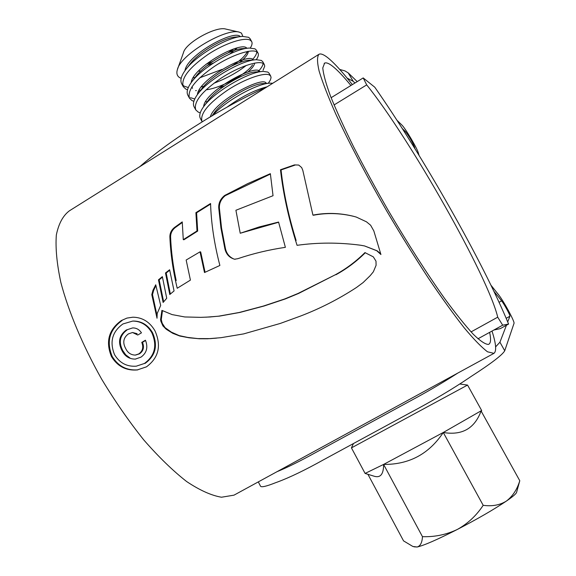 <?xml version="1.0" encoding="UTF-8"?>
<svg xmlns="http://www.w3.org/2000/svg" width="576" height="576" viewBox="0 0 576 576"><rect width="100%" height="100%" fill="white"/><g stroke="black" fill="none" stroke-linecap="round" stroke-linejoin="round"><path stroke-width="0.86" d="M331.121 97.711L363.197 77.926L366.703 84.888L334.066 104.954M366.703 84.888C409.91 138.578 487.994 276.192 497.722 317.174L471.053 331.906M477.943 338.803L502.682 325.188L497.722 317.174M363.197 77.926L374.753 87.185C422.474 155.47 483.588 263.074 508.586 324.065L502.682 325.188M493.97 329.983L500.242 328.658L508.586 324.065M353.455 443.549L351.425 447.89L467.561 385.07L481.651 410.501L443.275 432.49C462.074 435.65 474.682 428.479 481.09 410.983L519.782 480.737C517.133 489.478 512.676 496.253 506.419 501.055C493.798 509.551 477.396 519.034 457.214 529.51C437.407 539.59 424.051 545.429 417.154 547.013L413.993 546.818M181.166 78.329L179.662 77.645C177.041 75.982 176.278 73.325 177.372 69.66C180.497 54.382 226.231 27.785 239.213 32.119L241.466 33.098L242.863 36.396M233.071 49.169L228.046 52.934M212.53 61.553L206.208 64.116M198.36 71.165L200.851 70.942M193.082 77.897L195.725 77.292M250.142 38.808L248.674 37.318L242.546 36.41C227.988 36.778 195.17 55.685 184.975 70.675C181.058 76.241 179.978 80.626 181.735 83.837L183.29 86.724L185.818 89.086L187.495 89.806M199.843 77.774L222.098 69.365M250.279 48.01C252.079 45.209 252.526 43.027 251.618 41.479L250.258 40.198C244.843 36.936 225.295 42.984 208.058 54.418C188.978 67.723 180.727 78.494 183.29 86.724M182.614 84.982L184.277 86.22L188.294 87.53M201.298 86.875L203.76 86.342M213.948 83.232C226.397 78.516 237.168 72.583 246.247 65.441M252.101 60.034C255.139 56.765 256.709 54.043 256.81 51.854M256.478 50.285L255.038 48.859L249.466 48.046C235.087 48.269 201.01 67.903 190.951 82.951C187.294 88.236 186.293 92.376 187.949 95.386L189.31 97.913M195.638 90.634L196.322 90.59M199.584 90.245L201.355 89.964M256.572 59.263L256.241 59.724L256.572 59.263C258.365 56.549 258.826 54.454 257.954 52.978L256.63 51.754C251.309 48.672 231.811 54.878 214.524 66.305C195.394 79.589 187.056 90.245 189.511 98.28L192.002 100.57L193.853 101.311M190.454 97.69L194.76 98.971M257.242 72.432C260.95 68.803 262.908 65.794 263.124 63.403M262.829 61.812L261.425 60.444L256.378 59.71C242.222 59.803 206.87 80.165 196.97 95.249C193.543 100.246 192.614 104.155 194.184 106.97L195.559 109.519M263.074 70.286L264.715 66.168L264.319 64.512L263.023 63.346C257.789 60.444 238.342 66.802 221.011 78.228C201.83 91.49 193.406 102.038 195.746 109.872L198.202 112.082L200.246 112.853M269.201 73.368L267.826 72.072L263.282 71.417C249.386 71.374 212.753 92.47 203.018 107.554C199.822 112.284 198.965 115.963 200.441 118.591L201.823 121.162M268.855 82.411L270.389 79.985L271.066 77.602L270.698 76.09L269.431 74.981C264.298 72.252 244.894 78.768 227.527 90.187C208.282 103.435 199.778 113.875 202.01 121.507L202.248 121.867M272.75 83.275L270.18 83.153C257.875 83.189 225.389 100.685 212.45 115.668M266.774 86.89C254.772 89.935 241.38 96.782 226.606 107.446M177.372 69.66L183.492 52.582C185.566 42.833 216.043 25.884 225.806 29.074L239.213 32.119M206.122 64.181L212.09 61.848M229.298 52.394L233.777 48.931M240.365 36.662C234.684 28.886 186.97 54.929 184.982 70.661M222.574 71.05C234.36 65.095 242.201 59.335 246.089 53.762L247.277 51.502M246.888 48.348C242.136 40.154 192.715 67.054 191.182 82.634M199.066 90.209L201.067 90.274M206.078 89.849C222.552 87.602 247.486 73.339 252.54 64.85M253.404 60.077C249.66 51.43 198.468 79.229 197.402 94.637M259.884 71.82L259.884 71.82C257.126 62.784 204.206 91.483 203.659 106.661M266.263 83.405C263.887 75.082 213.955 101.477 210.312 116.95M207.137 65.491L213.35 63.036M229.781 53.993L237.154 47.945M241.632 36.497L235.915 37.015C224.345 37.282 197.726 52.661 189.101 65.29L188.014 66.917M239.27 62.77C245.174 58.082 248.191 54.266 248.328 51.307M248.674 48.11L242.69 48.607C231.286 48.766 203.645 64.735 195.127 77.429L192.362 81.094M191.938 86.774L192.521 88.33M198.418 91.483L199.67 91.627M218.491 88.25L224.41 85.961M247.91 72.036C252.122 68.4 254.362 65.419 254.635 63.086M256.378 59.71L249.466 60.235C238.248 60.286 209.592 76.853 201.182 89.582L199.994 91.44M263.282 71.417L256.234 71.899C245.246 71.842 215.554 89.006 207.274 101.765L204.221 105.919M270.18 83.153L263.002 83.599C252.274 83.441 221.537 101.21 213.386 113.962L211.932 115.978M351.439 447.883L365.098 473.422L383.602 464.429L443.275 432.49C428.969 454.003 409.075 464.645 383.602 464.429C383.616 474.235 380.448 478.159 374.112 476.208L365.17 473.458M519.782 480.737L516.571 492.394C516.146 493.805 512.762 496.692 506.419 501.055C499.846 505.13 492.098 506.549 483.185 505.31C476.424 515.578 467.77 523.649 457.214 529.51C446.256 534.686 434.671 537.07 422.46 536.666C422.15 542.563 420.386 546.012 417.154 547.013L412.855 546.466L403.553 540.886L367.927 474.307M422.46 536.666L383.602 464.429M483.185 505.31L443.275 432.49M350.928 85.493C343.375 76.262 337.147 69.746 332.237 65.959C328.788 63.331 326.246 62.381 324.612 63.108L322.783 67.918C323.323 74.146 325.915 83.592 330.552 96.257C336.384 110.678 344.081 127.548 353.635 146.887C364.104 167.263 375.646 188.453 388.274 210.47C408.067 244.094 426.895 273.506 444.758 298.714C455.789 313.718 465.286 325.555 473.249 334.231C480.168 340.949 485.208 344.34 488.376 344.419L488.93 344.174C490.838 342.871 491.069 338.94 489.629 332.374M277.193 471.614C287.381 467.453 300.218 461.088 315.698 452.52L409.018 401.645C426.528 392.263 442.771 382.752 457.747 373.104M490.954 285.199L498.658 294.84C503.964 301.594 514.987 322.02 514.015 323.352L504.727 350.762C502.481 354.866 491.321 363.406 471.247 376.38L468.9 377.971C452.398 389.138 432.842 400.723 410.227 412.726L323.525 459.792C305.1 470.081 289.678 477.518 277.272 482.105L275.623 482.695C266.285 486.418 261.23 487.555 260.46 486.115L260.438 486.043M402.271 128.534L405.389 131.53C408.938 136.058 411.926 141.098 414.353 146.657L414.936 148.68M352.339 84.622C342.173 71.611 333.893 62.575 327.499 57.499C323.669 54.526 320.854 53.431 319.061 54.223C317.009 56.376 317.03 61.999 319.126 71.107C322.502 82.238 328.054 96.545 335.786 114.034C348.826 142.2 366.775 176.393 387.158 211.709C401.011 235.145 414.756 257.292 428.393 278.143C441.59 297.655 453.528 314.215 464.198 327.809C473.875 339.401 481.658 347.393 487.526 351.806L493.942 353.354C496.735 351.216 496.087 343.786 492.005 331.063M318.586 54.518L69.343 210.852C62.971 215.669 58.637 223.726 56.333 235.015C55.368 248.126 56.873 263.952 60.854 282.492C68.609 311.832 82.807 345.672 101.642 379.13C114.883 401.083 128.909 421.322 143.712 439.855C158.566 456.876 172.886 470.779 186.667 481.558C199.786 490.306 211.399 495.526 221.494 497.225L233.993 495.158L493.711 353.484M335.426 274.716C346.27 268.762 356.105 261.389 364.939 252.598L373.32 256.853L375.991 261.158L376.099 265.277L373.349 271.822L370.188 275.659L363.125 282.557L356.458 287.496C338.782 299.038 320.162 308.542 300.622 316.022L280.274 323.446L243.655 333.9L220.954 337.687L207.562 338.782L199.31 338.76L189.058 337.788L179.755 336.017L172.807 333.338L166.442 329.393L162.922 325.915L160.819 321.142L160.582 319.644L161.914 310.385L172.08 314.59L184.745 316.958L200.729 317.354L209.894 316.98L218.743 316.159L239.292 312.466L263.47 306.036L284.702 298.958L298.066 293.443L335.426 274.716L298.591 293.45L285.25 298.958L264.038 306.022L239.897 312.444L219.37 316.138L205.812 317.203M294.444 164.909L280.483 169.747C283.183 193.788 288.706 218.981 297.058 245.318C317.794 242.417 338.933 242.388 360.482 245.218L364.529 245.938L376.718 250.718L380.93 254.527L373.817 230.89L370.627 225.23L366.473 221.818L356.285 217.066L353.16 216.202C339.617 212.933 326.21 212.566 312.934 215.114L302.825 170.402L301.673 167.573L298.728 165.06L294.444 164.909L294.984 165.118L281.045 169.949C283.493 192.449 288.518 215.964 296.114 240.494M270.36 173.664L247.622 183.658L224.597 195.509C220.5 198.857 218.542 202.961 218.722 207.806L220.925 227.945L224.863 248.695C226.152 254.218 229.385 257.724 234.569 259.222L237.751 258.703C253.116 253.534 268.992 249.746 285.379 247.334L278.568 222.055L259.135 226.966L240.228 233.251L235.915 210.262L273.038 195.71L270.36 173.664M210.571 203.508L195.898 212.659L197.006 230.962L183.276 239.659L182.246 221.897L174.398 227.542C171.346 230.083 169.841 233.201 169.877 236.902C170.554 253.476 173.002 270.598 177.214 288.259L190.418 280.109L186.156 260.028L200.023 251.842L204.502 272.534L219.881 265.464C214.265 243.893 211.162 223.236 210.571 203.508M169.618 269.762L165.492 272.966L169.776 294.516L174.067 290.93L169.618 269.762M162.36 276.638L158.465 279.821L163.116 302.465L166.73 298.246L162.36 276.638M157.19 313.502L160.69 305.431L155.729 284.774L152.942 290.333L151.79 294.602L157.025 318.233L157.19 313.502M111.427 356.508C105.43 341.654 108.727 329.674 121.327 320.558L126.936 318.089L132.926 317.196C142.387 317.354 149.738 321.89 154.973 330.811C161.561 345.751 158.717 357.768 146.441 366.854L137.167 369.958C126.036 370.807 117.454 366.329 111.427 356.508L112.183 356.429C118.195 366.214 126.763 370.692 137.902 369.85L137.167 369.958M495.619 346.867L499.932 342.202L504.727 350.762M493.877 291.262L501.617 300.874C504.482 304.502 510.466 315.605 509.897 316.253L507.708 321.948M506.441 325.246L499.932 342.202M339.754 69.458L344.974 70.913L348.242 72.922L353.189 81.302L354.96 83.009M353.189 81.302L347.155 78.142M348.682 73.325L357.214 81.619M396.929 120.226L401.738 124.898C405.144 127.951 417.017 147.996 418.349 152.935L419.062 155.398M139.788 166.666C156.11 152.431 175.334 138.492 197.467 124.848C219.434 110.772 242.762 98.021 267.458 86.587M121.327 320.558L122.076 320.53C109.498 329.616 106.2 341.575 112.183 356.429M132.97 321.062L133.452 321.048C141.624 321.113 147.974 324.979 152.518 332.654C158.105 345.413 155.642 355.651 145.123 363.391L144.396 363.485C154.922 355.766 157.392 345.506 151.812 332.705C147.283 325.03 140.918 321.149 132.718 321.07L122.926 323.964C112.212 331.697 109.426 341.942 114.559 354.686C119.614 362.988 126.85 366.826 136.26 366.185L144.396 363.485M152.518 332.654L151.812 332.705M380.722 253.793L377.129 250.79L364.529 245.93M312.934 215.114L313.423 215.244C326.722 212.702 340.114 213.062 353.592 216.331L353.16 216.202M281.045 169.949L280.483 169.747M233.726 258.948C229.349 256.997 226.598 253.606 225.475 248.774L221.551 228.046L219.37 207.95C219.204 203.09 221.162 199.001 225.252 195.667L269.87 174.29M240.228 233.251L278.258 222.358M225.475 248.774L224.863 248.695M225.252 195.667L224.597 195.509M183.276 239.659L183.967 239.746L197.676 231.07L196.596 212.796L210.586 204.055M176.198 280.591C173.002 265.63 171.137 251.1 170.597 236.995C170.568 233.294 172.073 230.177 175.118 227.657L182.261 222.509M205.063 272.254L200.678 251.906L200.023 251.842M175.118 227.657L174.398 227.542M197.676 231.07L197.006 230.962M196.596 212.796L195.898 212.659M170.338 294.005L166.19 273.002L169.704 270.23M166.19 273.002L165.492 272.966M163.649 301.795L159.163 279.85L162.446 277.15M159.163 279.85L158.465 279.821M155.916 285.646L153.655 290.347L152.496 294.61L151.79 294.602M156.96 315.13L152.496 294.61M216.662 338.126L209.621 338.674M162.468 310.673L161.273 319.615L162.202 323.258L165.031 327.607L171.302 332.1L179.237 335.621L187.69 337.421L197.906 338.594L210.269 338.616M365.335 252.706C356.522 261.468 346.716 268.812 335.902 274.752M140.947 357.163L135.324 359.093C129.355 359.143 124.92 356.328 122.011 350.669C117.698 342.266 119.117 335.383 126.266 330.019L132.653 327.924C136.361 327.881 139.291 329.522 141.458 332.849L137.772 335.023L132.538 332.503L128.419 333.893C123.343 337.716 122.443 342.619 125.719 348.602C127.706 352.793 130.889 354.96 135.259 355.097L138.766 353.916C142.718 351.108 143.712 347.27 141.754 342.382L145.44 340.207C148.234 347.35 146.729 353.002 140.947 357.163M126.266 330.019L127.008 329.976C119.873 335.304 118.454 342.173 122.76 350.597L125.755 354.845L129.895 357.919M145.555 340.502L142.474 342.324C144.432 347.184 143.438 351.022 139.493 353.837L135.598 355.061M132.538 332.51L137.138 333.706M139.493 353.837L138.766 353.916M142.474 342.324L141.754 342.382M413.863 146.945L414.353 146.657M506.174 318.305L509.897 316.253M499.061 302.292L501.617 300.874M404.518 132.055L405.389 131.53M377.129 250.79L376.718 250.718M219.37 207.95L218.722 207.806M226.174 195.113L225.526 194.947M170.597 236.995L169.877 236.902M153.655 290.347L152.942 290.333M181.642 336.254L180.965 336.312M166.14 328.594L165.449 328.637M161.273 319.615L160.582 319.644M210.528 316.958L209.894 316.98M219.37 316.138L218.743 316.159M239.897 312.444L239.292 312.466M264.038 306.022L263.47 306.036M285.25 298.958L284.702 298.958M298.591 293.45L298.066 293.443M122.76 350.597L122.011 350.669M250.034 38.606L251.618 41.479M256.37 50.098L257.954 52.978M262.728 61.625L264.319 64.512M269.1 73.188L270.698 76.09M189.101 65.29L186.494 68.695M201.182 89.582L198.274 93.499M247.817 51.394L246.089 53.762M205.531 101.765L207.338 101.671M269.59 81.374L268.25 83.275M467.546 385.078L459.929 384.019M481.37 411.487L481.651 410.501M324.187 63.374L324.612 63.108M315.698 452.52L323.266 448.394M400.234 406.433L409.018 401.645M332.784 454.766L400.37 418.082M258.322 481.91L260.474 486.108M235.166 259.279L234.569 259.222M211.428 338.544L210.787 338.602M135.835 359.035L135.324 359.093"/></g></svg>
